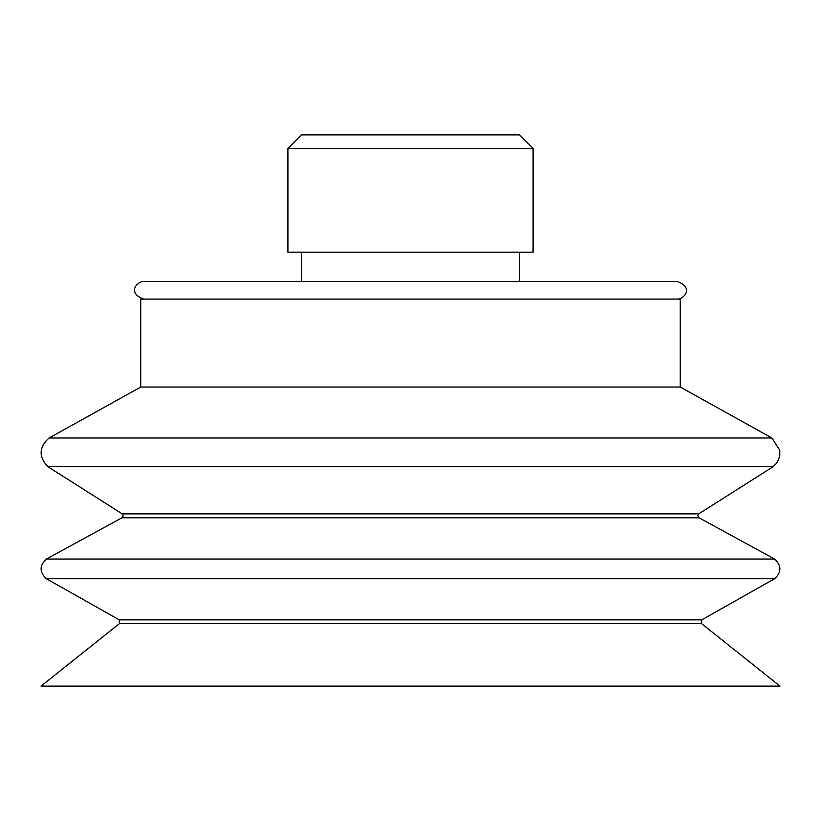 <?xml version="1.0" encoding="UTF-8"?>
<svg xmlns="http://www.w3.org/2000/svg" width="821" height="821" viewBox="0 0 821 821"><rect width="100%" height="100%" fill="white"/><g stroke="black" fill="none" stroke-linecap="round" stroke-linejoin="round"><path stroke-width="1.23" d="M680.26 387.04L140.74 387.04L140.74 299.08L680.26 299.08L680.26 387.04L771.914 438.004L49.086 438.004C38.885 447.178 38.505 456.763 47.936 466.728L773.064 466.728L776.276 463.537L778.626 459.462L779.796 455.091L779.765 450.226L771.914 438.004M41.05 686.12L779.95 686.12L701.575 623.621L119.425 623.621L41.05 686.12M119.425 623.621L119.24 619.855L701.76 619.855L701.575 623.621M46.366 578.733L774.634 578.733C781.654 572.145 781.633 565.587 774.562 559.039L46.438 559.039C39.367 565.577 39.346 572.145 46.366 578.733L119.24 619.855M46.438 559.039L121.97 517.774L699.03 517.774L774.562 559.039M121.97 517.774L123.16 515.937L122.278 513.884L698.722 513.884L697.829 515.886L699.03 517.774M143.675 299.08C126.567 292.769 137.394 281.254 143.675 281.49L677.325 281.49C694.381 287.709 683.657 299.326 677.325 299.08M289.433 252.16L533.065 252.16L533.065 148.365L287.935 148.365L287.935 252.16L289.433 252.16M287.935 148.365L301.42 134.88L519.58 134.88L533.065 148.365M701.76 619.855L774.634 578.733M698.722 513.884L773.064 466.728M122.278 513.884L47.936 466.728M140.74 387.04L49.086 438.004M519.58 281.49L519.58 252.16M301.42 281.49L301.42 252.16"/></g></svg>
